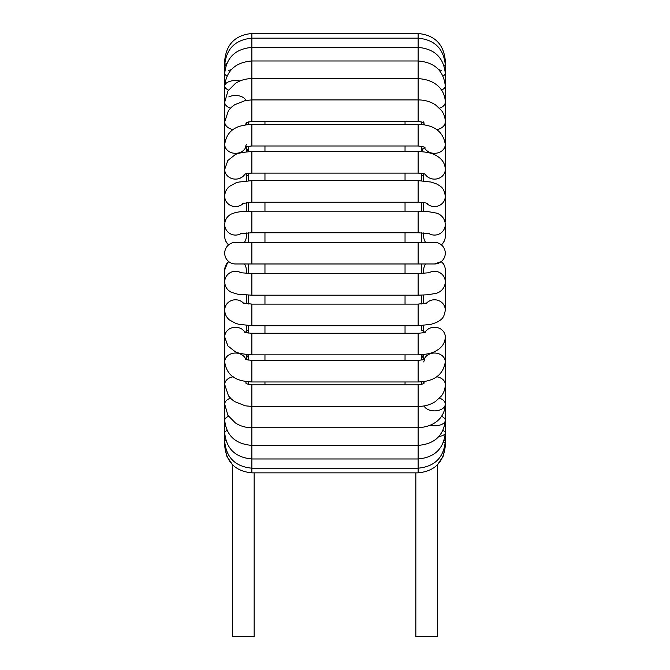 <?xml version="1.0" encoding="UTF-8"?>
<svg xmlns="http://www.w3.org/2000/svg" width="670" height="670" viewBox="0 0 670 670"><rect width="100%" height="100%" fill="white"/><g stroke="black" fill="none" stroke-linecap="round" stroke-linejoin="round"><path stroke-width="1" d="M254.156 472.853L254.156 636.5L232.557 636.5L232.557 464.812L226.745 456.052L224.701 445.734C226.318 462.216 235.371 471.253 251.87 472.853L418.13 472.853C434.629 471.253 443.682 462.216 445.299 445.734L443.255 456.052L437.443 464.812L437.443 636.5L415.844 636.5L415.844 472.853M248.595 124.52L248.595 121.932L248.595 124.52M247.691 146.495L248.595 147.258L248.595 146.286L248.595 151.604M248.595 173.304L248.595 180.716M248.595 202.357L248.595 211.201M248.595 232.817L248.595 242.381L248.595 232.817M248.595 263.98L248.595 273.544M248.595 295.152L248.595 303.996M248.595 325.637L248.595 333.057M248.595 354.748L248.595 360.066M248.595 381.841L248.595 384.421M421.405 384.421L421.405 381.841M421.405 359.095L421.405 354.748L421.405 359.087L422.309 359.865M421.405 330.067L421.405 325.637L421.405 330.076L424.068 331.407M421.405 303.996L421.405 295.152M421.405 273.544L421.405 263.98M421.405 242.381L421.405 232.817M421.405 211.201L421.405 202.357M421.405 180.716L421.405 173.304L421.405 176.285L424.068 174.954M421.405 147.274L421.405 151.604L421.405 146.286L421.405 147.258L422.309 146.495M421.405 124.52L421.405 121.932L421.405 124.52M421.405 356.901L422.242 357.252M251.87 263.98L235.505 263.98A10.804 10.804 0 0 1 225.304 249.625A10.804 10.804 0 0 1 235.505 242.381L251.87 242.381L251.87 263.98L434.495 263.98L441.203 261.643A10.804 10.678 180 0 1 445.299 270.01L445.299 281.961A10.804 10.678 180 0 0 428.792 272.891M441.203 244.718A10.804 10.804 0 0 1 434.495 263.98A10.804 10.804 0 0 0 441.203 244.718A10.804 10.804 0 0 0 434.495 242.381A10.804 10.804 0 0 1 441.203 244.718A10.804 10.678 0 0 0 445.299 236.351L445.299 224.4C444.939 216.82 438.791 213.554 436.137 213.043L428.088 211.603L418.13 211.159L418.13 232.758L429.679 233.654M422.67 148.891L423.448 148.43M251.87 472.853L251.87 384.848C247.85 384.27 245.865 383.684 245.932 383.089M418.13 472.853L418.13 384.848C422.15 384.27 424.135 383.684 424.068 383.089M424.085 405.936A10.804 6.733 180 0 0 435.944 410.819A10.804 6.733 180 0 0 445.299 404.152L445.299 445.734A10.804 0.804 180 0 0 444.972 445.542M224.944 284.281A10.804 10.318 0 0 0 224.701 286.459L224.701 445.734A10.804 0.804 0 0 1 225.028 445.542M264.96 384.848L264.96 381.975M264.96 360.376L264.96 354.866M264.96 333.258L264.96 325.721M264.96 304.121L264.96 295.194M264.96 273.595L264.96 263.98M264.96 242.381L264.96 232.758M264.96 211.159L264.96 202.239M264.96 180.64L264.96 173.095M264.96 151.495L264.96 145.985M264.96 124.386L264.96 121.505M405.04 121.505L405.04 124.386M405.04 145.985L405.04 151.495M405.04 173.095L405.04 180.64M405.04 202.239L405.04 211.159M405.04 232.758L405.04 242.381M405.04 263.98L405.04 273.595M405.04 295.194L405.04 304.121M405.04 325.721L405.04 333.258M405.04 354.866L405.04 360.376M405.04 381.975L405.04 384.848M244.416 263.98A10.804 10.678 0 0 1 246.309 270.01L246.309 273.435M246.309 232.925L246.309 236.351A10.804 10.678 180 0 1 244.416 242.381M443.255 442.845A10.804 2.404 180 0 0 445.299 441.438A10.804 2.404 180 0 0 444.168 440.366M430.132 425.35A10.804 5.402 180 0 0 445.299 420.408L445.299 441.438C443.666 457.711 434.604 466.63 418.13 468.188L251.87 468.188C235.396 466.63 226.334 457.711 224.701 441.438A10.804 2.404 0 0 1 225.832 440.366M438.892 436.53A10.804 3.945 180 0 0 445.299 432.929A10.804 3.945 180 0 0 442.996 430.492M445.299 441.438L445.299 432.929C443.615 448.816 434.562 457.493 418.13 458.967L251.87 458.967C235.438 457.493 226.385 448.816 224.701 432.929A10.804 3.945 0 0 1 227.004 430.492M445.299 432.929L445.299 420.408A10.804 5.402 180 0 0 441.471 416.288M439.52 398.189A10.804 6.733 180 0 1 441.203 398.876A10.804 6.733 180 0 1 445.299 404.152L445.299 420.408C443.548 435.726 434.495 444.051 418.13 445.382L251.87 445.382C235.505 444.051 226.452 435.726 224.701 420.408A10.804 5.402 0 0 1 228.529 416.288M436.781 376.783A10.804 7.914 180 0 1 445.299 384.521L445.299 404.152C445.081 415.166 437.259 426.572 418.13 427.745L251.87 427.745C245.831 427.711 240.371 426.137 235.472 423.013L227.959 415.417L224.701 404.152A10.804 6.733 0 0 1 228.797 398.876A10.804 6.733 0 0 1 230.48 398.189M424.537 381.448A10.804 7.914 180 0 0 423.817 383.324M445.299 363.257L445.299 384.521C445.257 388.667 443.976 392.461 441.463 395.903L435.441 401.548C430.349 404.789 424.579 406.422 418.13 406.447L251.87 406.447L245.279 405.819L234.601 401.573L231.309 399.002L228.47 395.803L224.701 384.521A10.804 7.914 0 0 1 233.219 376.783M245.463 381.448A10.804 7.914 0 0 1 246.183 383.324M425.073 332.211A10.804 9.732 180 0 1 441.203 329.339A10.804 9.732 180 0 1 445.299 336.96L445.299 361.959A10.804 8.928 180 0 0 441.203 354.966A10.804 8.928 180 0 0 424.244 359.145M245.22 358.819C246.669 358.902 242.883 359.388 251.87 360.376L251.87 381.975C240.321 381.238 227.306 378.918 224.701 361.959A10.804 8.928 0 0 1 228.797 354.966A10.804 8.928 0 0 1 245.756 359.145M445.299 361.959C443.138 374.89 434.076 381.557 418.13 381.975L418.13 360.376C427.117 359.388 423.331 358.902 424.78 358.819L423.691 361.959M244.148 331.851C244.667 332.446 247.238 332.923 251.87 333.258L251.87 354.866C242.255 354.12 236.493 352.914 234.601 351.231L227.859 345.896L224.701 336.96A10.804 9.732 0 0 1 232.783 327.546A10.804 9.732 0 0 1 244.927 332.211M445.299 336.96C445.131 341.868 443.021 345.887 438.984 348.995C434.989 351.733 431.287 354.246 418.13 354.866L418.13 333.258C422.762 332.923 425.333 332.446 425.852 331.851M445.299 282.07L445.299 310.093A10.804 10.318 180 0 0 438.356 300.462A10.804 10.318 180 0 0 426.455 303.2M445.081 284.155L445.299 286.459A10.804 10.318 180 0 0 445.056 284.281M242.599 302.882L251.87 304.121L251.87 325.721L238.796 324.28L235.823 323.409L229.576 320.042C226.452 317.446 224.827 314.13 224.701 310.093A10.804 10.318 0 0 1 231.644 300.462A10.804 10.318 0 0 1 243.545 303.2M445.299 310.093C444.026 319.096 440.592 319.959 436.698 322.379L431.179 324.288L418.13 325.721L418.13 304.121L427.401 302.882M425.584 263.98A10.804 10.678 180 0 0 423.691 270.01L423.691 273.435M228.78 261.334L227.674 262.406L224.701 270.01A10.804 10.678 0 0 1 228.797 261.643A10.804 10.804 0 0 1 235.505 242.381M224.701 270.01L224.701 281.961A10.804 10.678 0 0 1 241.208 272.891M224.701 281.961C224.969 286.71 227.18 290.152 231.317 292.296L237.833 294.231L251.87 295.194L251.87 273.595L240.321 272.698M445.299 281.961C444.939 289.532 438.791 292.807 436.137 293.309L428.088 294.75L418.13 295.194L418.13 273.595L429.679 272.698M235.505 263.98A10.804 10.804 0 0 1 228.797 261.643M418.13 263.98L418.13 242.381L434.495 242.381M423.691 232.925L423.691 236.351A10.804 10.678 0 0 0 425.584 242.381M428.792 233.47A10.804 10.678 0 0 0 445.299 224.4M228.797 244.718A10.804 10.678 180 0 1 224.701 236.351L224.701 224.4A10.804 10.678 180 0 0 241.208 233.47M240.321 233.654L251.87 232.758L251.87 211.159C239.709 211.41 238.394 212.013 234.86 212.758L231.317 214.057C227.18 216.201 224.969 219.651 224.701 224.4M445.056 222.08A10.804 10.318 0 0 0 445.299 219.894L445.299 196.26C444.026 187.265 440.592 186.402 436.698 183.974L431.179 182.064L418.13 180.64L418.13 202.239C422.67 202.357 425.76 202.767 427.401 203.471M426.455 203.152A10.804 10.318 0 0 0 438.356 205.899A10.804 10.318 0 0 0 445.299 196.26M224.944 222.08A10.804 10.318 180 0 1 224.701 219.894L224.701 85.953A10.804 5.402 180 0 1 239.868 81.011M243.545 203.152A10.804 10.318 180 0 1 231.644 205.899A10.804 10.318 180 0 1 224.701 196.26C224.827 192.231 226.452 188.915 229.576 186.31L235.823 182.944L238.796 182.073L251.87 180.64L418.13 180.64M242.599 203.471L251.87 202.239L251.87 180.64M425.073 174.15A10.804 9.732 0 0 0 437.217 178.815A10.804 9.732 0 0 0 445.299 169.393L445.299 219.894M244.927 174.15A10.804 9.732 180 0 1 228.797 177.022A10.804 9.732 180 0 1 224.701 169.393L227.859 160.465L234.601 155.122C236.493 153.447 242.255 152.232 251.87 151.495L418.13 151.495L418.13 173.095C422.762 173.438 425.333 173.907 425.852 174.51M244.148 174.51C244.667 173.907 247.238 173.438 251.87 173.095L251.87 151.495M424.244 147.207A10.804 8.928 0 0 0 436.212 153.212A10.804 8.928 0 0 0 445.299 144.402L445.299 169.393C445.131 164.485 443.021 160.473 438.984 157.358C434.989 154.619 431.287 152.107 418.13 151.495M245.756 147.207A10.804 8.928 180 0 1 233.788 153.212A10.804 8.928 180 0 1 224.701 144.402C227.306 127.442 240.321 125.114 251.87 124.386L418.13 124.386L418.13 145.985C423.515 146.764 425.735 147.283 424.78 147.542M246.309 144.402L245.22 147.542C246.669 147.459 242.883 146.973 251.87 145.985L251.87 124.386M436.781 129.578A10.804 7.914 0 0 0 441.203 128.037A10.804 7.914 0 0 0 445.299 121.84L445.299 144.402C443.138 131.471 434.076 124.796 418.13 124.386M423.817 123.037A10.804 7.914 0 0 0 424.537 124.905M233.219 129.578A10.804 7.914 180 0 1 228.797 128.037A10.804 7.914 180 0 1 224.701 121.84L228.47 110.55L231.309 107.351L234.601 104.78L245.279 100.542L251.87 99.905L251.87 33.5C235.371 35.108 226.318 44.145 224.701 60.618A10.804 0.804 180 0 0 225.028 60.811M246.183 123.037A10.804 7.914 180 0 1 245.463 124.905M245.932 123.263C245.865 122.677 247.85 122.091 251.87 121.505L251.87 99.905L418.13 99.905L418.13 33.5C434.629 35.108 443.682 44.145 445.299 60.618L445.299 144.402M423.691 121.84L424.068 123.263C424.026 122.627 422.05 122.049 418.13 121.505L418.13 99.905C424.579 99.93 430.349 101.564 435.441 104.813L441.463 110.458C443.976 113.892 445.257 117.686 445.299 121.84M439.52 108.163A10.804 6.733 0 0 0 445.299 102.209C445.081 91.195 437.259 79.789 418.13 78.616L251.87 78.616C245.831 78.641 240.371 80.224 235.472 83.348L227.959 90.936L224.701 102.209A10.804 6.733 180 0 0 230.48 108.163M228.797 96.932A10.804 6.733 180 0 1 245.915 100.425M441.471 90.073A10.804 5.402 0 0 0 445.299 85.953C443.548 70.626 434.495 62.302 418.13 60.978L251.87 60.978C235.505 62.302 226.452 70.626 224.701 85.953L224.701 64.923A10.804 2.404 180 0 1 226.745 63.516M228.529 90.073A10.804 5.402 180 0 1 224.701 85.953L224.701 85.944M441.203 70.333A10.804 3.945 0 0 0 438.892 69.822M442.996 75.861A10.804 3.945 0 0 0 445.299 73.424L445.299 102.209M228.797 70.333A10.804 3.945 180 0 1 231.108 69.822M227.004 75.861A10.804 3.945 180 0 1 224.701 73.424L224.701 73.424C226.385 57.545 235.438 48.868 251.87 47.394L418.13 47.394C434.562 48.868 443.615 57.545 445.299 73.424M444.168 65.995A10.804 2.404 0 0 0 445.299 64.923L445.299 85.953M225.832 65.995A10.804 2.404 180 0 1 224.701 64.923L224.701 60.618C226.318 44.145 235.371 35.108 251.87 33.5L418.13 33.5C434.629 35.108 443.682 44.145 445.299 60.618A10.804 0.804 0 0 1 444.972 60.811M228.604 261.484L228.001 262.062M226.611 263.754L225.539 265.772M248.595 359.095L247.691 359.865M248.595 354.723L246.309 358.291M248.595 330.076L245.932 331.407M248.595 176.285L245.932 174.954M248.595 151.638L246.309 148.07M421.405 354.723L423.691 358.291M423.691 383.416L423.691 381.582M251.87 384.848L418.13 384.848M423.691 359.405L423.691 354.539M246.309 354.539L246.309 359.405M251.87 381.975L418.13 381.975M251.87 360.376L418.13 360.376M423.691 332.63L423.691 325.478M246.309 325.478L246.309 332.63M251.87 354.866L418.13 354.866M251.87 333.258L418.13 333.258M423.691 303.753L423.691 295.068M224.701 286.459L224.919 284.155M246.309 295.068L246.309 303.753M251.87 325.721L418.13 325.721M251.87 304.121L418.13 304.121M441.22 261.334C443.85 263.62 445.215 266.509 445.299 270.01M251.87 295.194L418.13 295.194M251.87 273.595L418.13 273.595M251.87 242.381L418.13 242.381M441.22 245.019C443.85 242.741 445.215 239.843 445.299 236.351M228.78 245.019C226.15 242.741 224.785 239.843 224.701 236.351M251.87 232.758L418.13 232.758M251.87 211.159L418.13 211.159M423.691 202.608L423.691 211.293M224.919 222.197L224.701 219.894M246.309 211.293L246.309 202.608M251.87 202.239L418.13 202.239M423.691 173.723L423.691 180.875M246.309 180.875L246.309 173.723M251.87 173.095L418.13 173.095M246.309 151.822L246.309 146.956M251.87 145.985L418.13 145.985M246.309 124.779L246.309 122.945M251.87 121.505L418.13 121.505M421.405 151.638L423.691 148.07M445.299 64.923C443.666 48.642 434.604 39.731 418.13 38.165L251.87 38.165C235.396 39.731 226.334 48.642 224.701 64.923L224.701 64.923M445.299 164.895L445.299 204.191"/></g></svg>
